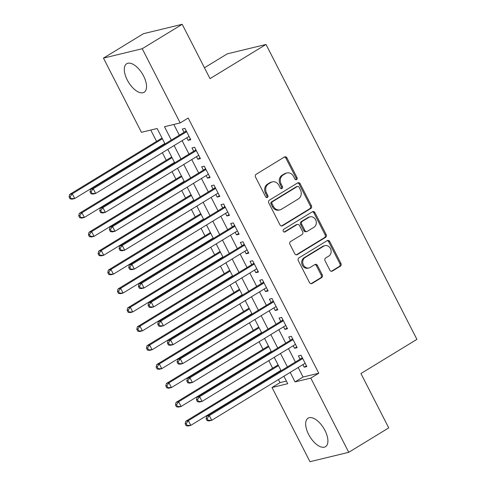 <?xml version="1.0" encoding="UTF-8"?>
<svg xmlns="http://www.w3.org/2000/svg" width="486" height="486" viewBox="0 0 486 486"><rect width="100%" height="100%" fill="white"/><g stroke="black" fill="none" stroke-linecap="round" stroke-linejoin="round"><path stroke-width="0.73" d="M296.6 179.607A1.47 1.27 76.4 0 0 297.037 177.633L286.947 157.92A2.102 1.816 76.4 0 0 284.425 157.021L256.165 174.286A2.102 1.816 76.4 0 0 255.545 177.098L265.629 196.812A1.47 1.27 76.4 0 0 267.829 195.469L266.522 192.918A6.731 5.82 76.4 0 1 268.509 183.915L270.866 182.475A6.731 5.82 76.4 0 1 272.318 181.867A6.731 5.82 76.4 0 1 278.928 185.342L280.234 187.894A1.47 1.27 76.4 0 0 282.433 186.551L281.127 184A6.731 5.82 76.4 0 1 283.113 174.996L285.47 173.557A6.731 5.82 76.4 0 1 286.922 172.955A6.731 5.82 76.4 0 1 293.532 176.424L294.838 178.976A1.47 1.27 76.4 0 0 296.6 179.607M295.725 179.729A1.47 1.27 76.4 0 0 295.986 177.888L285.902 158.175A2.102 1.816 76.4 0 0 284.377 157.051M266.522 197.565A1.47 1.27 76.4 0 0 266.784 195.724L265.478 193.173L266.522 192.918M281.127 188.647A1.47 1.27 76.4 0 0 281.388 186.806L280.082 184.255L281.127 184M308.622 434.411A16.712 8.104 58.6 0 1 308.081 418.167A16.712 8.104 58.6 0 1 324.964 430.45A16.712 8.104 58.6 0 1 325.505 446.695A16.712 8.104 58.6 0 1 308.622 434.411M127.247 79.971A16.712 8.104 58.6 0 1 126.706 63.727A16.712 8.104 58.6 0 1 143.589 76.01A16.712 8.104 58.6 0 1 144.129 92.255A16.712 8.104 58.6 0 1 127.247 79.971M329.854 270.161A2.102 1.816 76.4 0 0 332.375 271.06L340.303 266.219A2.102 1.816 76.4 0 0 340.929 263.406L329.721 241.512A2.102 1.816 76.4 0 0 327.2 240.613L298.939 257.872A2.102 1.816 76.4 0 0 298.319 260.684L309.521 282.579A2.102 1.816 76.4 0 0 312.042 283.478L321.623 277.627A2.102 1.816 76.4 0 0 322.242 274.815L317.449 265.447A2.102 1.816 76.4 0 0 314.928 264.548L310.177 267.446A5.625 4.86 76.4 0 1 308.962 267.956A5.625 4.86 76.4 0 1 303.13 264.36A5.625 4.86 76.4 0 1 305.099 257.519L323.706 246.159A5.625 4.86 76.4 0 1 324.915 245.655A5.625 4.86 76.4 0 1 330.747 249.251A5.625 4.86 76.4 0 1 328.785 256.086L325.681 257.981A2.102 1.816 76.4 0 0 325.061 260.794L329.854 270.161M165.033 143.917L157.142 128.504L141.432 132.307L103.463 58.113L143.455 33.692L182.214 24.3L210.025 78.647L266.012 44.457L416.915 339.35L360.928 373.54L388.739 427.887L348.748 452.308L309.989 461.7L272.02 387.506L287.736 383.697L283.909 376.219M182.214 24.3L142.222 48.722L180.191 122.915L164.481 126.725L171.315 140.083M298.185 367.501L303.064 377.033L318.78 373.23L188.191 118.031L180.191 122.915M318.78 373.23L310.785 378.114L348.748 452.308M310.779 208.512A2.102 1.816 76.4 0 0 311.398 205.7L300.19 183.805A2.102 1.816 76.4 0 0 297.675 182.906L269.408 200.165A2.102 1.816 76.4 0 0 268.788 202.984L279.991 224.878A2.102 1.816 76.4 0 0 282.512 225.771L310.779 208.512L309.728 208.767A2.102 1.816 76.4 0 0 310.347 205.955L299.145 184.06A2.102 1.816 76.4 0 0 297.626 182.936M314.958 212.655L326.161 234.55A2.102 1.816 76.4 0 1 325.541 237.368L297.28 254.628A2.102 1.816 76.4 0 1 294.759 253.728L289.966 244.361A2.102 1.816 76.4 0 1 290.585 241.542L302.049 234.544A2.102 1.816 76.4 0 0 302.669 231.731L299.485 225.516A2.102 1.816 76.4 0 0 296.964 224.617L285.033 231.907A1.47 1.27 76.4 0 1 283.703 229.307L312.437 211.762A2.102 1.816 76.4 0 1 314.958 212.655L313.907 212.911L325.116 234.805L326.161 234.55M186.818 137.781L188.131 140.357L190.755 139.719L184.947 128.377L182.329 129.015L184.024 132.32M196.49 156.686L197.808 159.262L200.426 158.624L194.619 147.282L192 147.92L193.695 151.225M206.161 175.592L207.479 178.162L210.098 177.53L204.296 166.188L201.678 166.82L203.367 170.13M215.839 194.491L217.151 197.067L219.769 196.429L213.968 185.087L211.349 185.725L213.044 189.03M225.51 213.397L226.828 215.972L229.447 215.334L223.639 203.992L221.021 204.63L222.716 207.935M235.181 232.302L236.5 234.872L239.118 234.24L233.316 222.898L230.698 223.53L232.387 226.84M244.859 251.201L246.171 253.777L248.789 253.139L242.988 241.797L240.37 242.435L242.064 245.74M254.53 270.107L255.849 272.682L258.467 272.045L252.659 260.703L250.041 261.34L251.736 264.645M264.202 289.012L265.52 291.582L268.138 290.95L262.337 279.608L259.718 280.24L261.407 283.551M273.879 307.911L275.191 310.487L277.81 309.849L272.008 298.507L269.39 299.145L271.085 302.45M283.551 326.817L284.869 329.387L287.487 328.755L281.68 317.413L279.061 318.044L280.756 321.355M293.222 345.722L294.54 348.292L297.159 347.66L291.357 336.318L288.739 336.95L290.428 340.261M173.818 124.465L179.31 135.199M182.104 140.661L188.987 154.105M191.782 159.566L198.659 173.004M201.453 178.465L208.33 191.909M211.124 197.371L218.007 210.815M220.802 216.27L227.679 229.714M230.473 235.175L237.35 248.619M240.145 254.081L247.028 267.525M249.822 272.98L256.699 286.424M259.494 291.886L266.371 305.33M269.165 310.791L276.048 324.235M278.843 329.69L285.719 343.134M288.514 348.596L295.391 362.04M302.893 364.622L304.212 367.197L306.83 366.559L301.028 355.217L298.41 355.855L300.099 359.16M150.769 130.048L156.565 141.371M159.359 146.833L159.572 147.252M162.367 152.713L166.236 160.277M169.031 165.738L169.25 166.157M172.044 171.619L175.914 179.176M178.708 184.637L178.921 185.057M181.715 190.518L185.585 198.081M188.38 203.543L188.592 203.962M191.387 209.423L195.257 216.987M198.051 222.448L198.27 222.867M201.064 228.329L204.934 235.886M207.729 241.348L207.941 241.767M210.736 247.228L214.605 254.792M217.4 260.253L217.613 260.672M220.407 266.134L224.277 273.697M227.071 279.158L227.29 279.578M230.085 285.039L233.954 292.596M236.749 298.058L236.961 298.477M239.756 303.938L243.626 311.502M246.42 316.963L246.633 317.382M249.427 322.844L253.297 330.407M256.092 335.869L256.31 336.288M259.105 341.743L262.975 349.306M265.769 354.768L265.982 355.187M268.776 360.648L272.646 368.212M275.44 373.673L275.653 374.092M278.448 379.554L280.021 382.622L286.394 381.073M266.012 44.457L227.254 53.849L204.46 67.767M103.463 58.113L142.222 48.722M280.021 382.622L272.02 387.506M281.115 370.757L274.238 357.313M271.443 351.852L264.56 338.414M261.766 332.953L254.889 319.509M252.094 314.047L245.217 300.603M242.423 295.142L235.54 281.704M232.745 276.242L225.869 262.798M223.074 257.337L216.197 243.893M213.403 238.438L206.52 224.994M203.725 219.532L196.848 206.088M194.054 200.627L187.177 187.183M184.382 181.728L177.499 168.284M174.705 162.822L167.828 149.378M290.191 372.385L295.069 381.917L310.785 378.114M174.11 145.545L180.986 158.989M183.781 164.45L190.658 177.888M193.452 183.35L200.335 196.794M203.13 202.255L210.007 215.699M212.801 221.154L219.678 234.598M222.473 240.06L229.356 253.504M232.15 258.965L239.027 272.409M241.821 277.864L248.698 291.308M251.493 296.77L258.376 310.214M261.17 315.675L268.047 329.119M270.842 334.575L277.719 348.019M280.513 353.48L287.396 366.924M303.064 377.033L295.069 381.917M188.131 140.357L190.378 138.984M197.808 159.262L200.05 157.889M207.479 178.162L209.721 176.795M217.151 197.067L219.399 195.694M226.828 215.972L229.07 214.599M236.5 234.872L238.741 233.505M246.171 253.777L248.419 252.404M255.849 272.682L258.09 271.31M265.52 291.582L267.762 290.215M275.191 310.487L277.433 309.114M284.869 329.387L287.111 328.02M294.54 348.292L296.782 346.925M304.212 367.197L306.453 365.824M286.922 172.955L285.877 173.204A6.731 5.82 76.4 0 0 284.419 173.812L285.47 173.557M280.082 184.255A6.731 5.82 76.4 0 1 282.068 175.246L284.419 173.812M272.318 181.867L271.273 182.122A6.731 5.82 76.4 0 0 269.821 182.73L270.866 182.475M265.478 193.173A6.731 5.82 76.4 0 1 267.464 184.164L269.821 182.73M281.516 225.996L309.728 208.767M299.036 187.189A1.47 1.27 76.4 0 0 297.274 186.557L272.464 201.708A1.47 1.27 76.4 0 0 272.032 203.683L273.411 206.368A6.731 5.82 76.4 0 0 280.021 209.843A6.731 5.82 76.4 0 0 281.473 209.241L298.428 198.883A6.731 5.82 76.4 0 0 300.415 189.88L299.036 187.189M297.59 186.43L296.545 186.679A1.47 1.27 76.4 0 0 296.229 186.812L297.274 186.557M280.021 209.843L278.97 210.098A6.731 5.82 76.4 0 1 272.36 206.623L270.988 203.932A1.47 1.27 76.4 0 1 271.419 201.963L296.229 186.812M296.278 254.852L324.496 237.618A2.102 1.816 76.4 0 0 325.116 234.805M297.42 224.429L296.375 224.684A2.102 1.816 76.4 0 0 295.919 224.872L284.189 232.035M313.938 227.284A5.625 4.86 76.4 0 0 315.906 220.444A5.625 4.86 76.4 0 0 310.074 216.847A5.625 4.86 76.4 0 0 308.859 217.351L302.304 221.355A2.102 1.816 76.4 0 0 301.685 224.174L304.868 230.388A2.102 1.816 76.4 0 0 307.383 231.287L313.938 227.284M310.074 216.847L309.029 217.102A5.625 4.86 76.4 0 0 307.814 217.607L308.859 217.351M306.933 231.476L305.882 231.725A2.102 1.816 76.4 0 1 303.817 230.643L300.634 224.429A2.102 1.816 76.4 0 1 301.259 221.61L307.814 217.607M313.907 212.911A2.102 1.816 76.4 0 0 312.389 211.793M324.915 245.655L323.87 245.91A5.625 4.86 76.4 0 0 322.655 246.414L323.706 246.159M308.962 267.956L307.917 268.205A5.625 4.86 76.4 0 1 302.085 264.609A5.625 4.86 76.4 0 1 304.048 257.774L322.655 246.414M311.046 283.703L320.572 277.883A2.102 1.816 76.4 0 0 321.191 275.07L316.398 265.696A2.102 1.816 76.4 0 0 314.879 264.578M331.379 271.285L339.258 266.474A2.102 1.816 76.4 0 0 339.878 263.661L328.676 241.761A2.102 1.816 76.4 0 0 327.151 240.643M162.026 138.036L69.65 194.449L72.268 193.817L74.686 198.537L164.821 143.498M162.403 138.771L72.268 193.817L70.13 196.69L69.085 196.945L70.051 198.835L71.096 198.58L70.13 196.69M71.096 198.58L74.686 198.537L72.068 199.175L70.051 198.835M69.085 196.945L69.65 194.449M186.424 131.269L185.3 131.542L90.603 189.37L93.221 188.738L186.642 131.688M91.082 191.618L93.221 188.738L95.639 193.464L93.02 194.096L91.004 193.756L92.048 193.507L91.082 191.618L90.038 191.867L91.004 193.756M189.06 136.414L95.639 193.464L92.048 193.507M185.3 131.542A2.144 1.853 76.4 0 0 185.828 131.038L186.108 130.643M90.603 189.37L90.038 191.867M171.698 156.942L79.321 213.354L81.946 212.716L84.364 217.442L174.492 162.403M172.074 157.677L81.946 212.716L79.801 215.596L78.756 215.851L79.722 217.74L80.773 217.485L79.801 215.596M80.773 217.485L84.364 217.442L81.745 218.08L79.722 217.74M78.756 215.851L79.321 213.354M181.369 175.847L88.999 232.253L91.617 231.622L94.035 236.348L184.164 181.308M181.746 176.582L91.617 231.622L89.479 234.501L88.428 234.75L89.394 236.646L90.445 236.39L89.479 234.501M90.445 236.39L94.035 236.348L91.417 236.98L89.394 236.646M88.428 234.75L88.999 232.253M191.047 194.746L98.67 251.159L101.288 250.521L103.706 255.247L193.841 200.208M191.423 195.481L101.288 250.521L99.15 253.4L98.105 253.656L99.071 255.545L100.116 255.29L99.15 253.4M100.116 255.29L103.706 255.247L101.088 255.885L99.071 255.545M98.105 253.656L98.67 251.159M200.718 213.652L108.342 270.064L110.966 269.426L113.384 274.153L203.513 219.113M201.095 214.387L110.966 269.426L108.821 272.306L107.777 272.561L108.743 274.45L109.793 274.195L108.821 272.306M109.793 274.195L113.384 274.153L110.765 274.79L108.743 274.45M107.777 272.561L108.342 270.064M196.101 150.174L194.977 150.441L100.274 208.275L102.898 207.637L196.314 150.593M100.754 210.517L102.898 207.637L105.316 212.364L102.692 213.002L100.675 212.661L101.726 212.406L100.754 210.517L99.709 210.772L100.675 212.661M198.731 155.32L105.316 212.364L101.726 212.406M194.977 150.441A2.144 1.853 76.4 0 0 195.5 149.943L195.779 149.548M100.274 208.275L99.709 210.772M205.772 169.073L204.649 169.347L109.951 227.181L112.57 226.543L205.985 169.493M110.431 229.422L112.57 226.543L114.988 231.269L112.369 231.901L110.346 231.567L111.397 231.312L110.431 229.422L109.38 229.678L110.346 231.567M208.409 174.219L114.988 231.269L111.397 231.312M204.649 169.347A2.144 1.853 76.4 0 0 205.177 168.849L205.45 168.448M109.951 227.181L109.38 229.678M215.444 187.979L214.32 188.252L119.623 246.08L122.241 245.448L215.663 188.398M120.103 248.328L122.241 245.448L124.659 250.175L122.041 250.806L120.024 250.466L121.069 250.217L120.103 248.328L119.052 248.577L120.024 250.466M218.08 193.124L124.659 250.175L121.069 250.217M214.32 188.252A2.144 1.853 76.4 0 0 214.848 187.748L215.128 187.353M119.623 246.08L119.052 248.577M225.121 206.884L223.997 207.151L129.294 264.985L131.913 264.348L225.334 207.303M129.774 267.227L131.913 264.348L134.336 269.074L131.712 269.712L129.695 269.372L130.74 269.116L129.774 267.227L128.729 267.482L129.695 269.372M227.752 212.03L134.336 269.074L130.74 269.116M223.997 207.151A2.144 1.853 76.4 0 0 224.52 206.653L224.799 206.252M129.294 264.985L128.729 267.482M210.389 232.557L118.019 288.963L120.637 288.332L123.055 293.058L213.184 238.012M210.766 233.292L120.637 288.332L118.499 291.211L117.448 291.46L118.414 293.356L119.465 293.101L118.499 291.211M119.465 293.101L123.055 293.058L120.437 293.69L118.414 293.356M117.448 291.46L118.019 288.963M234.793 225.783L233.669 226.057L138.972 283.891L141.59 283.253L235.005 226.203M139.452 286.132L141.59 283.253L144.008 287.979L141.39 288.611L139.367 288.277L140.418 288.022L139.452 286.132L138.401 286.388L139.367 288.277M237.423 230.929L144.008 287.979L140.418 288.022M233.669 226.057A2.144 1.853 76.4 0 0 234.197 225.559L234.471 225.158M138.972 283.891L138.401 286.388M220.067 251.456L127.69 307.869L130.309 307.231L132.727 311.957L222.861 256.918M220.444 252.191L130.309 307.231L128.17 310.111L127.125 310.366L128.091 312.255L129.136 312L128.17 310.111M129.136 312L132.727 311.957L130.108 312.595L128.091 312.255M127.125 310.366L127.69 307.869M244.464 244.689L243.34 244.962L148.643 302.79L151.261 302.158L244.683 245.108M149.123 305.032L151.261 302.158L153.679 306.885L151.061 307.517L149.044 307.176L150.089 306.927L149.123 305.032L148.072 305.287L149.044 307.176M247.101 249.834L153.679 306.885L150.089 306.927M243.34 244.962A2.144 1.853 76.4 0 0 243.869 244.458L244.148 244.063M148.643 302.79L148.072 305.287M229.738 270.362L137.362 326.774L139.98 326.136L142.404 330.863L232.533 275.823M230.115 271.097L139.98 326.136L137.842 329.016L136.797 329.271L137.763 331.16L138.814 330.905L137.842 329.016M138.814 330.905L142.404 330.863L139.78 331.501L137.763 331.16M136.797 329.271L137.362 326.774M254.142 263.594L253.018 263.862L158.315 321.696L160.933 321.058L254.354 264.013M158.794 323.937L160.933 321.058L163.351 325.784L160.732 326.422L158.715 326.082L159.76 325.827L158.794 323.937L157.75 324.192L158.715 326.082M256.772 268.74L163.351 325.784L159.76 325.827M253.018 263.862A2.144 1.853 76.4 0 0 253.54 263.363L253.82 262.962M158.315 321.696L157.75 324.192M239.41 289.267L147.039 345.674L149.658 345.042L152.075 349.768L242.204 294.723M239.786 290.002L149.658 345.042L147.519 347.921L146.468 348.17L147.434 350.06L148.485 349.811L147.519 347.921M148.485 349.811L152.075 349.768L149.457 350.4L147.434 350.06M146.468 348.17L147.039 345.674M263.813 282.494L262.689 282.767L167.992 340.601L170.61 339.963L264.026 282.913M168.472 342.843L170.61 339.963L173.028 344.689L170.41 345.321L168.387 344.987L169.438 344.732L168.472 342.843L167.421 343.098L168.387 344.987M266.443 287.639L173.028 344.689L169.438 344.732M262.689 282.767A2.144 1.853 76.4 0 0 263.218 282.269L263.491 281.868M167.992 340.601L167.421 343.098M249.087 308.167L156.711 364.579L159.329 363.941L161.747 368.667L251.882 313.628M249.458 308.902L159.329 363.941L157.191 366.821L156.14 367.076L157.112 368.965L158.157 368.71L157.191 366.821M158.157 368.71L161.747 368.667L159.129 369.305L157.112 368.965M156.14 367.076L156.711 364.579M273.484 301.399L272.36 301.672L177.663 359.5L180.282 358.868L273.703 301.818M178.143 361.742L180.282 358.868L182.7 363.595L180.081 364.227L178.064 363.886L179.109 363.637L178.143 361.742L177.092 361.997L178.064 363.886M276.121 306.545L182.7 363.595L179.109 363.637M272.36 301.672A2.144 1.853 76.4 0 0 272.889 301.168L273.168 300.773M177.663 359.5L177.092 361.997M258.759 327.072L166.382 383.484L169 382.847L171.424 387.573L261.553 332.533M259.135 327.807L169 382.847L166.862 385.726L165.817 385.981L166.783 387.871L167.828 387.615L166.862 385.726M167.828 387.615L171.424 387.573L168.8 388.205L166.783 387.871M165.817 385.981L166.382 383.484M283.162 320.304L282.038 320.572L187.335 378.406L189.953 377.768L283.374 320.724M187.815 380.647L189.953 377.768L192.371 382.494L189.753 383.132L187.736 382.792L188.781 382.537L187.815 380.647L186.77 380.903L187.736 382.792M285.792 325.444L192.371 382.494L188.781 382.537M282.038 320.572A2.144 1.853 76.4 0 0 282.56 320.074L282.84 319.673M187.335 378.406L186.77 380.903M268.43 345.977L176.06 402.384L178.678 401.752L181.096 406.478L271.224 351.433M268.807 346.712L178.678 401.752L176.54 404.631L175.489 404.881L176.454 406.77L177.505 406.521L176.54 404.631M177.505 406.521L181.096 406.478L178.477 407.11L176.454 406.77M175.489 404.881L176.06 402.384M292.833 339.204L291.709 339.477L197.012 397.305L199.631 396.673L293.046 339.623M197.486 399.553L199.631 396.673L202.048 401.4L199.43 402.031L197.407 401.697L198.458 401.442L197.486 399.553L196.441 399.808L197.407 401.697M295.464 344.349L202.048 401.4L198.458 401.442M291.709 339.477A2.144 1.853 76.4 0 0 292.238 338.979L292.511 338.578M197.012 397.305L196.441 399.808M278.107 364.877L185.731 421.289L188.349 420.651L190.767 425.378L280.902 370.338M278.478 365.612L188.349 420.651L186.211 423.531L185.16 423.786L186.132 425.675L187.177 425.42L186.211 423.531M187.177 425.42L190.767 425.378L188.149 426.015L186.132 425.675M185.16 423.786L185.731 421.289M302.505 358.109L301.381 358.382L206.684 416.21L209.302 415.579L302.723 358.528M207.164 418.452L209.302 415.579L211.72 420.305L209.102 420.937L207.085 420.597L208.13 420.347L207.164 418.452L206.113 418.707L207.085 420.597M305.141 363.255L211.72 420.305L208.13 420.347M301.381 358.382A2.144 1.853 76.4 0 0 301.909 357.878L302.189 357.483M206.684 416.21L206.113 418.707M295.986 177.888L297.037 177.633M266.784 195.724L267.829 195.469M281.388 186.806L282.433 186.551M282.068 175.246L283.113 174.996M267.464 184.164L268.509 183.915M285.902 158.175L286.947 157.92M281.57 226.002L282.512 225.771M299.145 184.06L300.19 183.805M310.347 205.955L311.398 205.7M271.419 201.963L272.464 201.708M270.988 203.932L272.032 203.683M272.36 206.623L273.411 206.368M324.496 237.618L325.541 237.368M296.332 254.852L297.28 254.628M295.919 224.872L296.964 224.617M284.371 232.065L285.033 231.907M301.259 221.61L302.304 221.355M300.634 224.429L301.685 224.174M303.817 230.643L304.868 230.388M304.048 257.774L305.099 257.519M316.398 265.696L317.449 265.447M321.191 275.07L322.242 274.815M320.572 277.883L321.623 277.627M311.101 283.709L312.042 283.478M328.676 241.761L329.721 241.512M339.878 263.661L340.929 263.406M339.258 266.474L340.303 266.219M331.434 271.291L332.375 271.06M186.253 130.934L185.828 131.038M195.931 149.84L195.5 149.943M205.602 168.745L205.177 168.849M215.274 187.645L214.848 187.748M224.951 206.55L224.52 206.653M234.623 225.455L234.197 225.559M244.294 244.355L243.869 244.458M253.971 263.26L253.54 263.363M263.643 282.166L263.218 282.269M273.314 301.065L272.889 301.168M282.992 319.97L282.56 320.074M292.663 338.87L292.238 338.979M302.335 357.775L301.909 357.878"/></g></svg>
